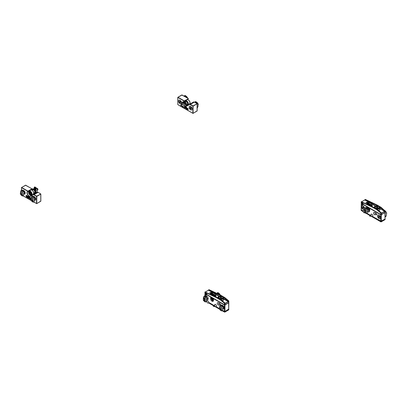 <?xml version="1.0" encoding="UTF-8"?>
<svg xmlns="http://www.w3.org/2000/svg" width="407" height="407" viewBox="0 0 407 407"><rect width="100%" height="100%" fill="white"/><g stroke="black" fill="none" stroke-linecap="round" stroke-linejoin="round"><path stroke-width="0.61" d="M185.668 107.504L185.256 107.112L185.256 108.094L185.638 108.313L185.678 107.687L186.279 108.684L186.279 108.079A0.468 0.27 -120 0 0 185.689 107.504L185.668 107.504M184.402 107.392L184.473 107.484A1.124 0.651 -120 0 0 184.737 107.687A1.124 0.651 -120 0 0 184.747 107.692L184.63 107.763A1.124 0.651 -120 0 0 184.63 107.763A0.829 0.478 -120 0 0 184.681 107.794A0.829 0.478 -120 0 0 184.976 107.87L184.992 107.463A0.743 0.427 -120 0 0 184.727 107.219A0.463 0.27 60 0 1 184.559 107.087L185.129 107.341A0.468 0.27 -120 0 0 184.875 106.919L184.488 106.685A0.585 0.336 -120 0 0 184.402 106.659M184.747 107.692A0.829 0.478 -120 0 0 184.798 107.728A0.829 0.478 -120 0 0 185.063 107.804M184.402 107.224A0.6 0.346 -120 0 0 184.427 107.245A9.254 5.342 -120 0 0 184.656 107.423L184.402 107.367M180.052 100.275A2.096 1.211 -120 0 0 178.571 101.129A2.096 1.211 -120 0 0 180.052 103.693A2.096 1.211 -120 0 0 181.532 102.839A2.096 1.211 -120 0 0 180.052 100.275L180.052 100.275M190.629 106.38A2.096 1.211 -120 0 0 189.148 107.234A2.096 1.211 -120 0 0 190.629 109.798A2.096 1.211 -120 0 0 192.109 108.944A2.096 1.211 -120 0 0 190.629 106.38L190.629 106.38M187.632 99.715A2.661 1.536 60 0 1 188.126 99.003L184.127 101.307L188.39 98.657L181.934 94.928L177.935 97.232L184.279 100.895L188.39 98.789L184.361 101.175L177.818 97.436L177.818 104.63L180.917 106.415L177.773 104.563L181.008 106.527M187.322 108.303L186.966 108.094L187.418 109.712L187.856 109.966L188.309 108.873L187.322 108.303M184.402 106.308L186.462 107.499L186.462 109.162L186.838 109.381L186.838 107.524L184.402 106.115M186.223 106.039A2.661 1.536 -120 0 0 186.788 105.917L193.732 102.096M184.402 106.171L186.579 107.428L186.462 109.162M186.579 109.096L186.838 109.244M187.128 108.191L187.902 109.854M187.663 109.442L187.902 108.959L187.49 108.862L187.663 109.442L187.49 108.862M184.402 107.036A0.6 0.346 -120 0 0 184.544 107.178A9.254 5.342 -120 0 0 184.773 107.356L184.763 107.606M184.59 106.924L185.068 107.173M185.373 107.178L185.638 108.176M185.755 107.687L186.279 108.547M186.635 104.899A2.325 1.343 60 0 0 186.635 104.833A2.325 1.343 60 0 0 184.987 101.984L184.87 101.913A2.493 1.44 -120 0 0 183.623 101.791A2.493 1.44 -120 0 0 183.511 101.867M184.402 105.983A2.325 1.343 -120 0 0 184.519 106.054A2.325 1.343 -120 0 0 186.162 105.103A2.325 1.343 -120 0 0 184.519 102.254A2.325 1.343 -120 0 0 183.394 102.116M184.636 106.12L184.636 106.12A2.493 1.44 60 0 0 185.882 106.247L186.116 106.11A2.493 1.44 -120 0 0 186.635 104.97A2.493 1.44 -120 0 0 184.87 101.913A2.493 1.44 60 0 1 185.388 100.773A2.493 1.44 60 0 1 186.635 100.895A2.493 1.44 60 0 1 188.263 103.093A2.493 1.44 60 0 1 187.881 105.092A2.493 1.44 60 0 1 186.635 104.97L186.635 104.833M183.226 102.05L182.636 101.913L181.853 102.35L181.344 103.877A1.826 1.053 60 0 1 182.285 103.953L183.226 104.492L183.735 103.18L184.402 102.798L183.226 102.05A2.493 1.44 60 0 1 183.389 101.928A2.493 1.44 60 0 1 184.636 102.05A2.493 1.44 60 0 1 186.264 104.248A2.493 1.44 60 0 1 185.882 106.247M186.635 104.945A2.162 1.246 -120 0 0 187.922 103.81A2.162 1.246 -120 0 0 186.401 101.302A2.162 1.246 -120 0 0 184.89 101.923M190.038 102.859A2.162 1.246 60 0 0 190.044 102.727A2.162 1.246 60 0 0 188.512 100.081L188.278 99.949A2.493 1.44 -120 0 0 187.032 99.822L185.388 100.773M184.87 101.913L185.567 101.628A1.664 0.962 60 0 1 186.401 101.709A1.664 0.962 60 0 1 187.485 103.175A1.664 0.962 60 0 1 187.23 104.507L186.635 104.853M184.402 103.2A1.099 0.631 60 0 1 184.519 103.256A1.099 0.631 60 0 1 185.027 103.77M185.109 103.907A1.099 0.631 60 0 1 185.088 105.087M187.881 105.092L189.525 104.141A2.493 1.44 -120 0 0 190.044 103.002A2.493 1.44 -120 0 0 188.278 99.949L188.512 100.081M196.861 103.485L197.527 102.935L198.036 103.877L198.036 106.395L197.339 107.814M194.978 102.401L194.978 101.984L195.696 101.567L197.527 102.935M195.095 102.467L195.212 101.913L196.861 103.19M196.627 103.353L196.627 102.981M195.212 101.984L195.212 102.539M196.505 103.281L196.505 102.844M195.329 102.05L195.329 102.605M196.388 103.215L196.388 102.722M195.452 102.116L195.452 102.671M196.271 103.149L196.271 102.62M195.569 102.188L195.569 102.742M196.154 103.078L196.154 102.533M195.686 102.254L195.686 102.808M196.037 103.012L196.037 102.457L196.632 102.111M195.803 102.32L195.803 102.874M195.92 102.946L195.92 102.391M186.284 97.38L186.95 96.825L187.459 98.056M184.402 96.296L184.402 95.874L185.119 95.462L186.95 96.825M184.519 96.362L184.636 95.808L186.284 97.085M186.045 97.242L186.045 96.871M184.636 95.874L184.636 96.428M185.928 97.176L185.928 96.734M184.753 95.945L184.753 96.5M185.811 97.11L185.811 96.617M184.87 96.011L184.87 96.566M185.694 97.039L185.694 96.515M184.987 96.077L184.987 96.632M185.577 96.973L185.577 96.423M185.109 96.149L185.109 96.703M185.46 96.907L185.46 96.352L186.055 96.006M185.226 96.215L185.226 96.769M185.343 96.835L185.343 96.281M181.69 106.883L183.73 107.952L183.226 107.01A1.826 1.053 60 0 1 182.285 106.934L182.86 107.758M181.344 103.877L181.344 104.833M181.99 106.766L182.285 106.934M183.226 104.492L183.226 107.01M182.285 103.953L182.86 102.462L181.853 102.35M184.402 102.798L184.402 104.289L185.109 103.882L184.402 104.156M185.109 103.882L185.109 104.899A1.328 0.768 60 0 1 184.829 105.51L184.402 105.759M184.402 103.409L185.048 103.78M185.109 104.899L184.402 105.306L184.402 107.565L183.73 107.952M182.86 102.462L183.735 103.18M180.087 100.295A1.994 1.15 -120 0 0 179.126 100.214A1.994 1.15 -120 0 0 179.09 100.234M180.052 100.356A1.994 1.15 -120 0 0 179.055 100.254A1.994 1.15 -120 0 0 178.749 101.852A1.994 1.15 -120 0 0 180.052 103.612A1.994 1.15 -120 0 0 181.049 103.709A1.994 1.15 -120 0 0 181.354 102.111A1.994 1.15 -120 0 0 180.052 100.356M187.642 98.163A0.997 0.575 -120 0 0 187.347 97.527M187.271 97.385A0.799 0.463 60 0 1 187.668 98.179M181.084 103.688A1.994 1.15 -120 0 0 181.12 103.668A1.994 1.15 -120 0 0 181.532 102.798M180.377 101.521L179.726 101.145L179.401 101.608L179.726 102.447L180.377 102.823L180.703 102.361L180.377 101.521M180.189 101.409L180.622 102.147M180.433 102.04L179.726 102.447M179.965 101.282L179.401 101.608M198.036 104.965L198.041 104.965A0.997 0.575 -120 0 0 198.184 104.808A0.997 0.575 -120 0 0 198.245 104.507A0.997 0.575 -120 0 0 197.924 103.637M191.661 109.793A1.994 1.15 -120 0 0 191.697 109.778A1.994 1.15 -120 0 0 191.982 109.468A1.994 1.15 -120 0 0 192.109 108.903M189.347 106.67A1.994 1.15 -120 0 0 189.825 108.959A1.994 1.15 -120 0 0 191.626 109.819A1.994 1.15 -120 0 0 191.911 109.508A1.994 1.15 -120 0 0 191.438 107.219A1.994 1.15 -120 0 0 189.631 106.364A1.994 1.15 -120 0 0 189.347 106.67M197.848 103.495A0.799 0.463 60 0 1 198.245 104.345A0.799 0.463 60 0 1 198.245 104.421M190.664 106.4A1.994 1.15 -120 0 0 189.703 106.324A1.994 1.15 -120 0 0 189.667 106.344M190.252 107.26L189.983 107.784L190.359 108.618L191.005 108.923L191.28 108.394L190.903 107.565L190.252 107.26M190.608 107.423L189.983 107.784M190.735 107.484L191.229 108.287M191.061 108.211L190.359 108.618M181.369 106.787L181.227 106.705A0.799 0.463 -120 0 0 181.792 106.38A0.799 0.463 -120 0 0 181.227 105.403A0.799 0.463 -120 0 0 180.662 105.728A0.799 0.463 -120 0 0 181.227 106.705L181.369 106.787A0.997 0.575 60 0 0 181.868 106.838A0.997 0.575 60 0 0 182.021 106.039A0.997 0.575 60 0 0 181.369 105.159A0.997 0.575 60 0 0 180.871 105.108A0.997 0.575 60 0 0 180.662 105.566A0.997 0.575 60 0 0 180.667 105.652M29.35 197.756L28.943 197.359L28.943 198.341L29.319 198.56L29.36 197.934L29.96 198.931L29.96 198.331A0.468 0.27 -120 0 0 29.375 197.756L29.35 197.756M28.063 197.604L28.159 197.736A1.124 0.651 -120 0 0 28.419 197.934A1.124 0.651 -120 0 0 28.429 197.944L28.312 198.011A1.124 0.651 -120 0 0 28.312 198.011A0.829 0.478 -120 0 0 28.363 198.041A0.829 0.478 -120 0 0 28.658 198.123L28.673 197.71A0.743 0.427 -120 0 0 28.409 197.466A0.463 0.27 60 0 1 28.241 197.339L28.811 197.588A0.468 0.27 -120 0 0 28.556 197.166L28.169 196.937A0.585 0.336 -120 0 0 27.951 196.922L27.88 197.232A0.6 0.346 -120 0 0 28.114 197.497A9.254 5.342 -120 0 0 28.337 197.675L27.895 197.507L28.042 197.802A1.124 0.651 -120 0 0 28.302 198.006M28.429 197.944A0.829 0.478 -120 0 0 28.48 197.975A0.829 0.478 -120 0 0 28.749 198.056M26.257 196.474A0.448 0.259 -120 0 0 26.486 196.785A1.114 0.646 -120 0 0 26.699 196.947A1.114 0.646 -120 0 0 26.72 196.957L26.603 197.024A0.743 0.427 -120 0 0 26.653 197.054A0.743 0.427 -120 0 0 27.025 197.095A0.743 0.427 -120 0 0 27.06 197.069A0.611 0.351 -120 0 0 27.06 196.525A0.743 0.427 -120 0 0 26.603 196.042A1.114 0.646 -120 0 0 26.369 195.94A0.448 0.259 -120 0 0 26.104 196.103L26.776 196.505A0.504 0.29 60 0 1 26.776 196.759L26.104 196.383A0.448 0.259 -120 0 0 26.369 196.856A1.114 0.646 -120 0 0 26.582 197.013A1.114 0.646 -120 0 0 26.603 197.024M26.72 196.957A0.743 0.427 -120 0 0 26.77 196.988A0.743 0.427 -120 0 0 27.071 197.054M23.616 193.869A2.096 1.211 -120 0 0 23.733 193.941A2.096 1.211 -120 0 0 25.214 193.086A2.096 1.211 -120 0 0 23.733 190.522L23.733 190.522A2.096 1.211 -120 0 0 22.914 190.334L21.973 189.972L21.067 190.425L20.564 191.951A1.826 1.053 60 0 1 21.5 192.028L22.08 190.542L22.95 191.259L23.616 190.873L23.616 192.369L24.323 191.962L24.323 192.979L23.616 193.386L23.616 195.645L22.95 196.032L22.441 195.09L22.441 192.572L22.95 191.259M24.145 190.827A1.099 0.631 -120 0 0 23.891 190.873A1.099 0.631 -120 0 0 23.713 191.092M34.193 199.974A2.096 1.211 -120 0 0 34.315 200.051A2.096 1.211 -120 0 0 35.796 199.196A2.096 1.211 -120 0 0 34.315 196.627L34.315 196.627A2.096 1.211 -120 0 0 33.491 196.444M34.722 196.932A1.099 0.631 -120 0 0 34.468 196.983A1.099 0.631 -120 0 0 34.29 197.202M31.314 189.962A2.661 1.536 60 0 1 31.807 189.25L27.813 191.56L32.077 188.904L25.616 185.175L21.622 187.479L27.961 191.142L31.96 188.838L32.041 189.118L28.042 191.422L21.5 187.683L21.5 190.176M27.671 197.609L27.671 196.627L27.294 196.408L27.294 197.39L27.671 197.609M27.671 198.006L27.294 197.507L27.671 198.006M31.141 198.845L30.647 198.346L30.932 199.374M30.149 197.746L30.149 199.41L30.525 199.628L30.525 197.771L26.079 195.207L30.266 197.68L30.149 199.41M35.287 198.926A1.099 0.631 -120 0 0 35.567 198.881A1.099 0.631 -120 0 0 35.735 198.687M24.71 192.821A1.099 0.631 -120 0 0 24.99 192.776A1.099 0.631 -120 0 0 25.158 192.577M33.75 202.009L36.747 203.637L33.801 201.979L36.544 203.566L36.544 196.372L33.934 194.861A1.496 0.865 -120 0 0 33.186 194.79L30.439 196.378A2.824 1.633 60 0 1 29.024 196.235A2.824 1.633 60 0 1 27.177 193.747A2.824 1.633 60 0 1 27.61 191.483L27.813 191.56A2.661 1.536 -120 0 0 27.406 193.686A2.661 1.536 -120 0 0 29.141 196.032A2.661 1.536 -120 0 0 30.469 196.164L37.419 192.343M26.196 195.274L30.266 197.68M30.266 199.344L30.525 199.496M30.81 198.438L31.008 199.15M26.893 196.693L26.893 196.693A0.504 0.29 60 0 0 26.893 196.439L26.776 196.505M26.582 196.24L26.893 196.439M26.262 195.92A0.448 0.259 -120 0 0 26.221 196.037L26.536 196.22M28.002 196.907L28.002 197.161A0.6 0.346 -120 0 0 28.231 197.426A9.254 5.342 -120 0 0 28.454 197.604L28.444 197.853M28.271 197.176L28.749 197.42M27.411 197.573L27.671 197.873M27.411 196.474L27.671 197.476M29.06 197.426L29.319 198.428M29.436 197.939L29.96 198.799M28.556 192.308A2.493 1.44 60 0 1 28.556 192.165A2.493 1.44 60 0 1 28.561 191.987A2.493 1.44 60 0 1 29.07 191.02A2.493 1.44 60 0 1 31.064 191.768A2.493 1.44 60 0 1 32.072 194.378A2.493 1.44 60 0 1 31.563 195.34L33.211 194.393A2.493 1.44 -120 0 0 33.72 193.427A2.493 1.44 -120 0 0 33.725 193.249A2.493 1.44 -120 0 0 31.96 190.196A2.493 1.44 60 0 1 31.97 190.018A2.493 1.44 60 0 1 32.479 189.057A2.493 1.44 60 0 1 34.473 189.799A2.493 1.44 60 0 1 35.48 192.409A2.493 1.44 60 0 1 34.971 193.371A2.493 1.44 60 0 1 33.725 193.249A2.325 1.343 -120 0 0 35.246 192.399A2.325 1.343 -120 0 0 33.756 189.474A2.325 1.343 -120 0 0 31.97 190.166A2.325 1.343 -120 0 0 31.965 190.196M35.083 193.294A2.493 1.44 -120 0 0 35.206 193.239A2.493 1.44 -120 0 0 35.714 192.277A2.493 1.44 -120 0 0 35.724 192.094A2.493 1.44 -120 0 0 33.959 189.041A2.493 1.44 -120 0 0 32.713 188.919A2.493 1.44 -120 0 0 32.601 188.996M28.561 192.282A2.162 1.246 -120 0 0 28.556 192.435A2.162 1.246 -120 0 0 30.082 195.08A2.162 1.246 -120 0 0 31.604 194.353A2.162 1.246 -120 0 0 30.22 191.641A2.162 1.246 -120 0 0 28.561 192.282M31.563 195.34A2.493 1.44 60 0 1 30.316 195.218A2.493 1.44 60 0 1 30.194 195.141M31.308 194.154A1.745 1.007 -120 0 0 30.606 192.328A1.745 1.007 -120 0 0 29.207 191.804A1.745 1.007 -120 0 0 28.851 192.48A1.745 1.007 -120 0 0 29.558 194.307A1.745 1.007 -120 0 0 30.952 194.831A1.745 1.007 -120 0 0 31.308 194.154M33.725 193.132L34.437 192.72A1.664 0.962 -120 0 0 34.778 192.079A1.664 0.962 -120 0 0 34.107 190.339A1.664 0.962 -120 0 0 32.779 189.84L32.061 190.252M34.02 189.077A2.325 1.343 60 0 1 34.076 189.113A2.325 1.343 60 0 1 35.724 191.962A2.325 1.343 60 0 1 35.724 192.028M32.082 190.273A2.162 1.246 60 0 1 32.199 190.334A2.162 1.246 60 0 1 33.725 192.979A2.162 1.246 60 0 1 33.72 193.106M32.199 190.334L31.96 190.196A2.493 1.44 -120 0 0 30.713 190.074L29.07 191.02M33.018 198.677L33.527 197.364L34.193 196.983L34.193 198.474L34.9 198.067L34.9 199.084L34.193 199.491L34.193 201.75L33.527 202.137L33.018 201.195L33.018 198.677L32.082 198.133L32.657 196.647L33.527 197.364M34.193 196.983L33.481 197.125M33.018 201.195A1.826 1.053 60 0 1 32.082 201.119L31.141 200.275M30.932 199.567A0.997 0.575 60 0 1 30.927 199.481A0.997 0.575 60 0 1 31.115 199.033A0.997 0.575 60 0 1 31.136 199.023L31.141 198.061A1.826 1.053 60 0 1 32.082 198.133M32.082 201.119L32.657 201.943L33.527 202.137M34.193 199.944L34.626 199.695A1.328 0.768 -120 0 0 34.9 199.084M34.193 197.593L34.9 198.067M34.076 196.779L32.433 196.098L31.644 196.535L31.141 198.061M32.657 196.647L31.644 196.535M31.141 200.58L32.657 201.943M23.616 190.873L22.899 191.015M22.441 192.572L21.5 192.028M22.441 195.09A1.826 1.053 60 0 1 21.5 195.014L20.564 194.164M20.355 193.462A0.997 0.575 60 0 1 20.35 193.371A0.997 0.575 60 0 1 20.559 192.913L20.564 191.951M21.5 195.014L22.08 195.833L22.95 196.032M23.616 193.834L24.049 193.584A1.328 0.768 -120 0 0 24.323 192.979M23.616 191.483L24.323 191.962M22.08 190.542L21.067 190.425M22.914 190.334L23.499 190.669M20.564 194.47L22.08 195.833M34.193 187.347L34.193 188.812M33.898 189.011L34.315 188.772M34.315 187.23L34.432 188.838M35.368 189.403L35.251 187.754L34.315 187.276L34.91 186.935L36.747 188.299L37.251 189.24L37.006 192.389M35.613 191.209L36.075 190.944L36.075 188.685L36.747 188.299M36.075 192.928L36.075 191.962L35.724 192.165L36.075 191.962M35.516 193.249L35.49 192.974M35.134 189.245L35.017 187.683M35.017 189.179L34.9 187.617M34.9 189.113L34.783 187.551M34.783 189.041L34.666 187.479M34.666 188.975L34.549 187.413M34.549 188.909L34.432 187.347M36.075 190.496L36.075 188.553M35.841 189.952L35.49 189.596L35.49 187.983L35.841 188.344M35.724 188.207L35.724 189.774M35.49 189.504L35.49 187.983M35.251 189.316L34.671 189.581M35.852 187.474L35.368 187.897M35.958 192.994L35.958 192.058M35.841 193.066L35.841 192.124M35.724 193.132L35.724 192.19M35.607 193.198L35.607 192.76M35.607 189.733L35.607 188.085M35.134 187.754L35.134 189.316M21.205 193.473A0.799 0.463 -120 0 0 20.635 193.132A0.799 0.463 -120 0 0 20.35 193.534A0.799 0.463 -120 0 0 20.62 194.251A0.799 0.463 -120 0 0 20.915 194.51A0.799 0.463 -120 0 0 21.459 194.348A0.799 0.463 -120 0 0 21.205 193.473M20.559 192.913A0.997 0.575 60 0 1 21.418 193.294A0.997 0.575 60 0 1 21.556 194.643A0.997 0.575 60 0 1 21.057 194.592A0.997 0.575 60 0 1 20.981 194.546M31.08 199.288A0.799 0.463 -120 0 0 30.927 199.644A0.799 0.463 -120 0 0 31.492 200.62A0.799 0.463 -120 0 0 31.904 200.651A0.799 0.463 -120 0 0 31.873 199.71A0.799 0.463 -120 0 0 31.08 199.288M31.136 199.023A0.997 0.575 60 0 1 32.122 199.583A0.997 0.575 60 0 1 32.148 200.737A0.997 0.575 60 0 1 32.133 200.748A0.997 0.575 60 0 1 31.634 200.702A0.997 0.575 60 0 1 31.558 200.651M37.251 190.328L37.724 190.054A0.997 0.575 -120 0 0 37.932 189.601A0.997 0.575 -120 0 0 37.225 188.38L37.368 188.461A0.799 0.463 60 0 1 37.932 189.438A0.799 0.463 60 0 1 37.927 189.509M37.368 188.461L37.225 188.38A0.997 0.575 -120 0 0 36.757 188.314M29.742 193.798L30.423 194.19L30.759 193.712L30.423 192.837L29.742 192.445L29.401 192.928L29.742 193.798L30.693 193.534M30.174 192.694L30.449 193.391M29.991 192.587L29.401 192.928M385.124 214.433L385.261 212.093L385.933 211.706L386.436 212.647L386.436 215.166L385.928 216.478L385.261 216.865L385.261 215.369M385.744 216.585L385.144 216.931L385.144 215.466M385.037 210.887L385.933 211.706M385.261 213.909L385.144 211.91M385.144 211.793L385.027 213.497M381.384 213.065L381.267 214.489L385.124 212.454L381.267 214.759L381.267 221.276L372.486 216.478L380.799 221.276L385.027 219.103L381.267 221.276L381.267 221.683L385.027 219.51L384.961 212.357M365.283 211.772A0.829 0.478 -120 0 0 365.7 211.813A0.829 0.478 -120 0 0 365.827 211.152A0.829 0.478 -120 0 0 365.283 210.419A0.829 0.478 -120 0 0 364.865 210.378A0.829 0.478 -120 0 0 364.738 211.04A0.829 0.478 -120 0 0 365.283 211.772M364.341 209.529A1.826 1.053 60 0 1 365.283 209.605L366.224 210.144L366.732 208.832L367.399 208.45L365.634 207.565L364.85 208.002L364.341 209.529L364.341 212.047L365.979 213.477L366.727 213.604L366.224 212.663A1.826 1.053 60 0 1 365.283 212.586L365.857 213.41M364.341 212.047L365.283 212.586M366.224 210.144L366.224 212.663M365.283 209.605L365.857 208.114L364.85 208.002M367.399 208.45L367.399 209.941L368.101 209.534L367.399 209.809M368.101 209.534L368.101 210.551A1.328 0.768 60 0 1 367.826 211.162L367.399 211.411M367.399 209.061L368.045 209.432M368.101 210.551L367.399 210.958L367.399 213.217L366.727 213.604M365.857 208.114L366.732 208.832M367.928 207.601A2.325 1.343 60 0 1 367.984 207.636A2.325 1.343 60 0 1 369.632 210.485L369.632 210.623A2.493 1.44 -120 0 0 367.867 207.565A2.493 1.44 -120 0 0 366.621 207.443A2.493 1.44 -120 0 0 366.509 207.519M368.991 211.818A2.493 1.44 -120 0 0 369.113 211.762A2.493 1.44 -120 0 0 369.632 210.623A2.493 1.44 60 0 0 369.668 210.643M367.399 211.635A2.325 1.343 -120 0 0 367.516 211.706A2.325 1.343 -120 0 0 369.159 210.755A2.325 1.343 -120 0 0 368.172 208.44A2.325 1.343 -120 0 0 366.392 207.768M366.224 207.702A2.493 1.44 60 0 1 366.386 207.58A2.493 1.44 60 0 1 368.31 208.247A2.493 1.44 60 0 1 369.398 210.755A2.493 1.44 60 0 1 368.879 211.899A2.493 1.44 60 0 1 367.633 211.772A2.493 1.44 60 0 1 367.572 211.737M367.399 208.852A1.099 0.631 60 0 1 368.025 209.422M368.101 209.559A1.099 0.631 60 0 1 368.289 210.256A1.099 0.631 60 0 1 368.086 210.74M368.04 207.122A2.162 1.246 -120 0 0 367.887 207.58A2.493 1.44 60 0 1 367.933 207.061M363.049 205.927L363.049 205.927A2.096 1.211 -120 0 0 361.569 206.781A2.096 1.211 -120 0 0 363.049 209.346A2.096 1.211 -120 0 0 364.53 208.491A2.096 1.211 -120 0 0 363.049 205.927M379.034 215.155L379.034 215.155A2.096 1.211 -120 0 0 377.554 216.01A2.096 1.211 -120 0 0 379.034 218.574A2.096 1.211 -120 0 0 380.514 217.72A2.096 1.211 -120 0 0 379.034 215.155M367.867 207.499A2.661 1.536 60 0 1 367.867 207.433L367.867 207.026M362.225 205.123A0.499 0.29 -120 0 0 362.225 204.309A0.499 0.29 -120 0 0 362.225 205.123M366.997 206.522L366.926 207.336M367.633 206.888L367.633 207.448M369.627 210.734A1.994 1.15 -120 0 0 369.749 210.144L369.815 208.15M385.027 218.834L385.124 212.454A0.331 0.331 0 0 0 385.078 212.281M371.245 215.756L367.119 213.38L371.245 215.756M362.988 203.622L362.601 203.846L361.289 203.363L361.426 202.783A0.666 0.382 60 0 0 361.289 203.088L361.187 209.875L363.12 211.07L361.289 209.737M375.04 212.586L376.216 213.268A0.916 0.529 60 0 1 376.811 214.072A0.916 0.529 60 0 1 376.668 214.804A0.916 0.529 60 0 1 376.216 214.759L375.422 214.301M369.118 203.52L368.223 203.607A0.468 0.27 0 0 0 368.605 204.065L368.915 204.523L369.765 204.029L369.388 203.678L368.594 203.871L369.118 203.52L368.65 203.79M369.617 204.319L369.617 204.421A0.743 0.427 0 0 0 369.805 204.624A0.463 0.27 180 0 1 369.882 204.67L369.307 204.309A0.468 0.27 0 0 0 369.322 204.594L369.704 204.823A0.585 0.336 0 0 0 370.024 204.894L370.39 204.757A0.6 0.346 0 0 0 370.273 204.558A9.254 5.342 0 0 0 370.085 204.406L370.655 204.573M370.304 204.441L370.65 204.426A1.124 0.651 0 0 0 370.431 204.248A1.124 0.651 0 0 0 370.416 204.243A0.829 0.478 0 0 0 370.37 204.212A0.829 0.478 0 0 0 369.999 204.09L369.617 204.289A0.743 0.427 0 0 0 369.805 204.487A0.463 0.27 180 0 1 369.938 204.599L369.938 204.645M371.418 205.438A0.504 0.29 180 0 1 371.637 205.311L372.324 205.693A0.448 0.259 0 0 0 372.334 205.382A1.114 0.646 0 0 0 372.151 205.24A1.114 0.646 0 0 0 372.13 205.23A0.743 0.427 0 0 0 372.079 205.199A0.743 0.427 0 0 0 371.479 205.077A0.611 0.351 0 0 0 371.011 205.347A0.743 0.427 0 0 0 371.006 205.393A0.743 0.427 0 0 0 371.281 205.723L371.281 205.856A1.114 0.646 0 0 0 371.54 205.978A0.448 0.259 0 0 0 372.084 205.967L371.418 205.576A0.504 0.29 180 0 1 371.637 205.449L372.324 205.83A0.448 0.259 0 0 0 372.405 205.601M375.646 206.415A2.411 1.394 0 0 0 374.745 207.499A2.411 1.394 0 0 0 375.447 208.486A2.411 1.394 0 0 0 378.078 208.786A2.411 1.394 0 0 0 379.563 207.499A2.411 1.394 0 0 0 378.856 206.517A2.411 1.394 0 0 0 378.663 206.415M370.563 205.474L371.413 204.848L371.031 204.629L370.182 205.118L370.563 205.474L371.413 204.848M369.261 204.512A0.468 0.27 0 0 0 369.322 204.731L369.704 204.955A0.585 0.336 0 0 0 370.024 205.026L370.39 204.757M371.388 206.263L367.44 203.846L368.884 203.012L368.503 202.793L366.895 203.861L369.5 205.362M367.557 203.912L368.884 203.012M371.011 205.433L371.011 205.484A0.743 0.427 0 0 0 371.006 205.525A0.743 0.427 0 0 0 371.281 205.856M371.413 204.869L371.759 204.65L371.133 204.685M368.101 203.866A0.468 0.27 0 0 0 368.533 204.202M366.849 203.195L367.206 203.536L367.928 202.6L367.49 202.208L365.862 202.625L367.206 203.403L367.928 202.462M365.862 202.625L366.89 203.139M381.435 213.09L384.559 211.365L380.128 208.537L384.676 210.953L380.56 207.565L381.033 207.295L377.035 204.991L376.567 205.26L364.931 199.766L375.707 205.988M381.267 214.489L380.799 214.489L380.799 213.029L376.801 209.737L377.269 209.468L376.836 209.218A2.991 1.73 0 0 0 380.143 207.499A2.991 1.73 0 0 0 380.128 207.316L380.56 207.565M376.567 205.26L377.467 205.779A2.991 1.73 0 0 0 374.16 207.499A2.991 1.73 0 0 0 374.181 207.682L373.275 207.158L372.807 207.433L361.289 201.943L361.289 202.411L362.225 202.951A2.162 1.246 60 0 1 363.512 204.512L380.799 214.489M361.289 201.699L373.275 207.158M377.269 209.468L381.384 212.851M385.027 212.047L385.027 210.912L384.676 211.569L381.384 213.197M364.931 199.593L365.517 199.501L377.035 204.991M361.289 202.411L361.289 202.137M372.807 207.433L376.801 209.737M381.033 207.295L385.027 210.912L385.027 210.582M380.799 213.029L381.267 213.085M366.895 203.724L370.843 206.003M371.281 205.723A1.114 0.646 0 0 0 371.54 205.84L371.54 205.978M371.54 205.84A0.448 0.259 0 0 0 372.084 205.835M371.133 204.568L371.51 204.925M370.182 205.118L370.563 205.337M368.533 204.166L368.915 204.523M368.915 204.385L369.765 203.897M366.788 202.701L367.379 202.559L366.788 202.701M367.256 202.686L366.941 202.788M377.818 207.626L378.088 207.097L377.421 206.695L376.49 206.827L376.221 207.361L376.887 207.758L377.818 207.626M376.49 207.519L376.49 206.827M377.421 207.682L377.421 206.695M370.996 216.137A0.916 0.529 180 0 1 369.805 216.081A0.916 0.529 180 0 1 369.541 215.71L369.541 215.293M379.07 215.176A1.994 1.15 -120 0 0 378.108 215.094A1.994 1.15 -120 0 0 378.072 215.115M379.034 215.237A1.994 1.15 -120 0 0 378.037 215.135A1.994 1.15 -120 0 0 377.732 216.733A1.994 1.15 -120 0 0 379.034 218.493A1.994 1.15 -120 0 0 380.031 218.59A1.994 1.15 -120 0 0 380.336 216.992A1.994 1.15 -120 0 0 379.034 215.237M386.436 213.741L386.441 213.736A0.997 0.575 -120 0 0 386.65 213.283A0.997 0.575 -120 0 0 386.329 212.408M386.253 212.266A0.799 0.463 60 0 1 386.65 213.12A0.799 0.463 60 0 1 386.645 213.192M380.067 218.569A1.994 1.15 -120 0 0 380.102 218.549A1.994 1.15 -120 0 0 380.514 217.679M379.36 216.402L378.708 216.025L378.383 216.488L378.708 217.328L379.36 217.704L379.685 217.241L379.36 216.402M379.171 216.29L379.604 217.028M379.416 216.921L378.708 217.328M378.948 216.163L378.383 216.488M363.085 205.947A1.994 1.15 -120 0 0 362.123 205.866A1.994 1.15 -120 0 0 362.088 205.886M363.049 206.008A1.994 1.15 -120 0 0 362.052 205.906A1.994 1.15 -120 0 0 361.747 207.504A1.994 1.15 -120 0 0 363.049 209.264A1.994 1.15 -120 0 0 364.046 209.361A1.994 1.15 -120 0 0 364.351 207.763A1.994 1.15 -120 0 0 363.049 206.008M364.082 209.34A1.994 1.15 -120 0 0 364.117 209.32A1.994 1.15 -120 0 0 364.53 208.45M363.375 207.173L362.723 206.797L362.398 207.26L362.723 208.099L363.375 208.476L363.7 208.013L363.375 207.173M363.186 207.061L363.619 207.799M363.431 207.692L362.723 208.099M362.963 206.934L362.398 207.26M371.082 214.245A1.328 0.768 -120 0 0 371.265 215.796A1.328 0.768 -120 0 0 372.527 216.453A1.328 0.768 -120 0 0 372.644 216.361A1.328 0.768 -120 0 0 372.461 214.81A1.328 0.768 -120 0 0 371.199 214.153A1.328 0.768 -120 0 0 371.082 214.245M364.341 210.79A1.328 0.768 -120 0 0 363.395 210.516A1.328 0.768 -120 0 0 363.156 210.841A1.328 0.768 -120 0 0 363.583 212.322A1.328 0.768 -120 0 0 364.728 212.815A1.328 0.768 -120 0 0 364.83 212.739M362.362 205.174A0.499 0.29 -120 0 0 361.976 204.283A0.499 0.29 -120 0 0 362.362 205.174M375.396 214.316A1.328 0.753 -119 0 0 374.913 212.886A1.328 0.753 -119 0 0 373.84 212.429A1.328 0.753 -119 0 0 373.58 212.866A1.328 0.753 -119 0 0 374.064 214.301A1.328 0.753 -119 0 0 375.132 214.754A1.328 0.753 -119 0 0 375.396 214.316M205.235 298.509L205.744 297.202L206.41 296.815L206.41 298.306L207.117 297.899L207.117 298.916L206.41 299.323L206.41 301.582L205.744 301.969L205.235 301.027L205.235 298.509L204.299 297.97L204.874 296.479L205.744 297.202M206.41 296.815L205.698 296.957M205.235 301.027A1.826 1.053 60 0 1 204.299 300.956L203.358 300.412L203.358 299.313M203.358 298.896L203.358 297.893A1.826 1.053 60 0 1 204.299 297.97M204.299 300.956L204.874 301.775L205.744 301.969M206.41 299.776L206.842 299.527A1.328 0.768 -120 0 0 207.117 298.916M206.41 298.173L207.117 297.899M206.293 296.611L204.533 295.986L203.861 296.367L203.358 297.893M204.874 296.479L203.861 296.367M203.358 300.412L204.874 301.775M221.423 307.453L221.932 306.14L222.598 305.754L222.598 307.249L223.306 306.842L223.306 307.86L222.598 308.267L222.598 310.526L221.932 310.912L221.423 309.971L221.423 307.453L220.482 306.909L221.062 305.423L221.932 306.14M222.598 305.754L221.881 305.896M221.423 309.971A1.826 1.053 60 0 1 220.482 309.895L219.541 309.045M219.541 307.794L219.541 306.832A1.826 1.053 60 0 1 220.482 306.909M220.482 309.895L221.062 310.714L221.932 310.912M222.598 308.715L223.031 308.465A1.328 0.768 -120 0 0 223.306 307.86M222.598 306.364L223.306 306.842M222.481 305.55L220.838 304.874L220.05 305.306L219.541 306.832M221.062 305.423L220.05 305.306M219.541 309.351L221.062 310.714M217.19 292.999L217.19 293.559M217.307 292.882L217.307 293.615M218.249 294.063L218.249 293.406L217.307 292.928L217.908 292.587L219.739 293.951L220.248 295.014M219.073 294.454L219.739 293.951M218.849 293.126L218.249 293.472L219.073 294.205M217.43 292.999L217.43 293.671M217.547 293.065L217.547 293.727M218.839 294.342L218.839 293.996M217.664 293.137L217.664 293.783M218.722 294.286L218.722 293.859M217.781 293.203L217.781 293.839M218.605 294.23L218.605 293.742M217.898 293.269L217.898 293.895M218.488 294.175L218.488 293.635M218.015 293.34L218.015 293.951M218.366 294.119L218.366 293.549M218.132 293.406L218.132 294.007M213.141 298.194L213.431 299.176M211.721 297.375A2.162 1.246 -120 0 0 211.548 298.087A2.162 1.246 -120 0 0 211.696 298.926A2.162 1.246 -120 0 0 213.08 300.732A2.162 1.246 -120 0 0 213.36 300.865M212.067 297.573A1.745 1.007 -120 0 0 211.961 298.931A1.745 1.007 -120 0 0 213.426 300.539M211.554 297.96A2.493 1.44 60 0 1 211.548 297.817A2.493 1.44 60 0 1 211.615 297.308M206.731 299.593L206.731 299.593A2.096 1.211 -120 0 0 208.211 298.738A2.096 1.211 -120 0 0 206.731 296.174L206.731 296.174A2.096 1.211 -120 0 0 205.52 296.204M207.707 298.473A1.099 0.631 -120 0 0 207.987 298.428A1.099 0.631 -120 0 0 208.155 298.229M222.598 308.75A2.096 1.211 -120 0 0 222.715 308.821A2.096 1.211 -120 0 0 224.196 307.967A2.096 1.211 -120 0 0 222.715 305.403L222.715 305.403A2.096 1.211 -120 0 0 221.891 305.214M223.692 307.702A1.099 0.631 -120 0 0 223.972 307.656A1.099 0.631 -120 0 0 224.14 307.458M211.554 297.751A2.661 1.536 60 0 1 211.548 297.68L211.548 297.273M205.911 295.375A0.499 0.29 -120 0 0 205.911 294.561A0.499 0.29 -120 0 0 205.911 295.375M210.678 296.769L210.612 298.769A1.994 1.15 -120 0 0 211.482 300.773A1.994 1.15 -120 0 0 213.019 301.307A1.994 1.15 -120 0 0 213.431 300.397L213.502 298.397M211.314 297.135L211.314 298.362A1.994 1.15 -120 0 0 213.309 300.992M228.709 309.081L224.949 311.523L222.598 310.439L224.949 311.523L228.709 309.351L228.81 302.701L224.949 305.011L224.949 311.93L228.709 309.758L228.642 302.604M219.342 308.557L216.168 306.725L219.342 308.557M214.927 306.008L208.954 302.559L214.927 306.008M206.807 301.317L206.41 301.094L206.807 301.317M218.722 302.839L219.897 303.515A0.916 0.529 60 0 1 220.492 304.324A0.916 0.529 60 0 1 220.355 305.057A0.916 0.529 60 0 1 219.897 305.011L219.103 304.553M222.598 306.028L223.138 305.718A1.099 0.631 -120 0 0 222.873 305.754A1.099 0.631 -120 0 0 222.695 305.972M207.143 296.479A1.099 0.631 -120 0 0 206.888 296.525A1.099 0.631 -120 0 0 206.71 296.744M206.67 293.874L206.283 294.098L204.97 293.61L204.97 295.935M212.8 293.773L211.905 293.854A0.468 0.27 0 0 0 212.291 294.312L212.596 294.77L213.446 294.281L213.07 293.925L212.276 294.119L212.8 293.773L212.332 294.042M213.985 294.688L214.331 294.673A1.124 0.651 0 0 0 214.113 294.495A1.124 0.651 0 0 0 214.102 294.49A0.829 0.478 0 0 0 214.051 294.459A0.829 0.478 0 0 0 213.68 294.337L213.299 294.536A0.743 0.427 0 0 0 213.487 294.734A0.463 0.27 180 0 1 213.624 294.846L212.993 294.556A0.468 0.27 0 0 0 213.003 294.841L213.385 295.07A0.585 0.336 0 0 0 213.706 295.141L214.072 295.004A0.6 0.346 0 0 0 213.96 294.805A9.254 5.342 0 0 0 213.772 294.653L214.336 294.821M213.299 294.566L213.299 294.673A0.743 0.427 0 0 0 213.487 294.872A0.463 0.27 180 0 1 213.563 294.922M215.1 295.686A0.504 0.29 180 0 1 215.318 295.558L216.005 295.945A0.448 0.259 0 0 0 216.015 295.63A1.114 0.646 0 0 0 215.832 295.487A1.114 0.646 0 0 0 215.812 295.477A0.743 0.427 0 0 0 215.761 295.446A0.743 0.427 0 0 0 215.161 295.324A0.611 0.351 0 0 0 214.693 295.594A0.743 0.427 0 0 0 214.687 295.64A0.743 0.427 0 0 0 214.962 295.97L214.962 296.108A1.114 0.646 0 0 0 215.227 296.225A0.448 0.259 0 0 0 215.766 296.22L215.1 295.823A0.504 0.29 180 0 1 215.318 295.696L215.649 295.731M215.644 295.736L216.005 296.077A0.448 0.259 0 0 0 216.086 295.853M219.327 296.662A2.411 1.394 0 0 0 218.427 297.746A2.411 1.394 0 0 0 219.134 298.733A2.411 1.394 0 0 0 221.759 299.033A2.411 1.394 0 0 0 223.245 297.746A2.411 1.394 0 0 0 222.543 296.764A2.411 1.394 0 0 0 222.344 296.662M214.245 295.721L215.094 295.095L214.718 294.877L213.863 295.37L214.245 295.721L215.094 295.095M212.942 294.76A0.468 0.27 0 0 0 213.003 294.978L213.385 295.207A0.585 0.336 0 0 0 213.706 295.279L214.072 295.004M215.074 296.51L211.121 294.093L212.566 293.264L212.189 293.045L210.577 294.108L213.182 295.609M211.238 294.159L212.566 293.264M214.693 295.68L214.693 295.731A0.743 0.427 0 0 0 214.687 295.777A0.743 0.427 0 0 0 214.962 296.108M215.094 295.116L215.44 294.897L214.815 294.933M211.782 294.113A0.468 0.27 0 0 0 212.215 294.449M210.531 293.442L210.892 293.788L211.609 292.709L211.172 292.46L209.544 292.872L210.892 293.651L211.609 292.709M209.544 292.872L210.572 293.391M223.83 298.799L228.358 301.414L224.247 297.817L224.715 297.542L220.716 295.238L220.248 295.507L208.613 289.967L219.393 296.235M225.066 303.312L224.949 304.736L224.481 304.736L224.481 303.276L220.482 299.99L220.955 299.715L220.523 299.466A2.991 1.73 0 0 0 223.83 297.746A2.991 1.73 0 0 0 223.809 297.568L224.247 297.817M220.248 295.507L221.154 296.031A2.991 1.73 0 0 0 217.842 297.746A2.991 1.73 0 0 0 217.862 297.929L216.956 297.41L216.488 297.68L204.97 292.195L204.97 292.658L205.911 293.203A2.162 1.246 60 0 1 207.199 294.76L224.481 304.736M204.97 291.946L216.956 297.41M220.955 299.715L225.066 303.103M224.949 304.736L228.81 302.701A0.331 0.331 0 0 0 228.759 302.528M228.709 302.294L228.709 301.16L228.358 301.821L225.066 303.449M208.613 289.845L209.198 289.753L220.716 295.238M204.97 292.658L204.97 292.389M216.488 297.68L220.482 299.99M224.715 297.542L228.709 300.834M224.481 303.276L224.949 303.332M223.809 298.789L223.992 299.165A3.159 1.821 180 0 1 222.207 300.748M210.577 293.971L214.525 296.25M214.962 295.97A1.114 0.646 0 0 0 215.227 296.087L215.227 296.225M215.227 296.087A0.448 0.259 0 0 0 215.766 296.082M214.815 294.821L215.196 295.177M213.863 295.37L214.245 295.589M212.215 294.419L212.596 294.77M212.596 294.637L213.446 294.144M210.47 292.948L211.06 292.806L210.47 292.948M210.938 292.933L210.623 293.035M221.5 297.878L221.769 297.344L221.103 296.947L220.172 297.079L219.902 297.609L220.569 298.01L221.5 297.878M220.172 297.771L220.172 297.079M221.103 297.934L221.103 296.947M214.677 306.385A0.916 0.529 180 0 1 213.492 306.334A0.916 0.529 180 0 1 213.222 305.957L213.222 305.545M219.744 308.028A0.799 0.463 -120 0 0 219.332 308.414A0.799 0.463 -120 0 0 219.897 309.391A0.799 0.463 -120 0 0 220.045 309.457A0.799 0.463 -120 0 0 220.441 308.882A0.799 0.463 -120 0 0 219.744 308.028M219.337 308.343A0.997 0.575 60 0 1 219.332 308.252A0.997 0.575 60 0 1 219.536 307.794A0.997 0.575 60 0 1 219.846 307.768A0.997 0.575 60 0 1 220.645 308.603A0.997 0.575 60 0 1 220.533 309.524A0.997 0.575 60 0 1 220.228 309.554A0.997 0.575 60 0 1 220.034 309.473A0.997 0.575 60 0 1 219.963 309.427M203.922 298.87A0.799 0.463 -120 0 0 203.347 299.186A0.799 0.463 -120 0 0 203.902 300.157A0.799 0.463 -120 0 0 203.912 300.163A0.799 0.463 -120 0 0 204.477 299.847A0.799 0.463 -120 0 0 203.922 298.87M203.352 299.114A0.997 0.575 60 0 1 203.347 299.023A0.997 0.575 60 0 1 203.556 298.57A0.997 0.575 60 0 1 204.065 298.626A0.997 0.575 60 0 1 204.706 299.506A0.997 0.575 60 0 1 204.553 300.295A0.997 0.575 60 0 1 204.055 300.244A0.997 0.575 60 0 1 204.039 300.239M214.769 304.497A1.328 0.768 -120 0 0 214.952 306.044A1.328 0.768 -120 0 0 216.214 306.705A1.328 0.768 -120 0 0 216.326 306.608A1.328 0.768 -120 0 0 216.142 305.057A1.328 0.768 -120 0 0 214.881 304.4A1.328 0.768 -120 0 0 214.769 304.497M206.842 301.088A1.328 0.768 -120 0 0 207.265 302.574A1.328 0.768 -120 0 0 208.409 303.067A1.328 0.768 -120 0 0 208.649 302.737A1.328 0.768 -120 0 0 208.221 301.256A1.328 0.768 -120 0 0 207.077 300.763A1.328 0.768 -120 0 0 206.842 301.088M206.044 295.421A0.499 0.29 -120 0 0 205.662 294.536A0.499 0.29 -120 0 0 206.044 295.421M219.078 304.563A1.328 0.753 -119 0 0 218.595 303.134A1.328 0.753 -119 0 0 217.526 302.676A1.328 0.753 -119 0 0 217.262 303.118A1.328 0.753 -119 0 0 217.745 304.548A1.328 0.753 -119 0 0 218.813 305.006A1.328 0.753 -119 0 0 219.078 304.563M183.43 101.903A2.824 1.633 60 0 1 183.928 101.231L184.127 101.307A2.661 1.536 -120 0 0 183.74 101.735M187.668 99.72L188.36 98.58L181.817 94.994M183.552 107.997L193.066 113.39L183.633 107.987L192.862 113.314L192.862 106.12L190.252 104.614A1.496 0.865 -120 0 0 189.504 104.538L186.752 106.125A2.824 1.633 60 0 1 185.923 106.222M186.752 106.125L193.534 102.02A1.664 0.962 -120 0 1 194.363 102.101L197.146 103.749L194.363 102.101L190.369 104.411L192.979 105.917L197.146 103.749L197.146 110.938L193.096 113.314L197.095 111.009L197.095 103.816L193.096 106.12L193.066 113.39L197.095 110.872M189.54 103.47L190.786 103.607A2.661 1.536 60 0 1 189.921 103.678M183.928 101.231L184.279 100.895L184.127 101.307M189.504 104.538L189.535 104.329A1.664 0.962 60 0 1 190.369 104.411L190.252 104.614M186.788 105.917L193.534 102.02L194.48 102.172M177.818 104.492L177.773 97.37L182.051 94.994M182.748 102.396L183.343 102.05M184.285 102.595L183.684 102.94M31.349 189.967L32.041 188.828L25.499 185.241M31.141 200.442L23.224 195.874L31.141 200.442M30.439 196.378L37.215 192.272A1.664 0.962 -120 0 1 38.044 192.353L40.827 193.997L38.044 192.353L34.051 194.658L36.666 196.169L40.827 193.997L40.827 201.19L36.783 203.566L40.776 201.256L40.776 194.063L36.783 196.372L36.747 203.637L40.776 201.119M33.221 193.717L34.468 193.854A2.661 1.536 60 0 1 33.603 193.925M27.61 191.483L27.961 191.142L27.813 191.56M33.186 194.79L33.221 194.577A1.664 0.962 60 0 1 34.051 194.658L33.934 194.861M30.469 196.164L37.215 192.272L38.166 192.419M25.733 185.241L21.535 187.474L21.454 190.206M34.839 197.965L34.193 198.341M32.54 196.581L33.14 196.235M24.262 191.86L23.616 192.231M21.963 190.471L22.558 190.13M31.212 194.536A1.664 0.962 60 0 1 31.054 194.673A1.664 0.962 60 0 1 30.225 194.592M30.082 194.51A1.465 0.845 -120 0 0 31.115 193.915A1.465 0.845 -120 0 0 30.082 192.124A1.465 0.845 -120 0 0 29.05 192.72A1.465 0.845 -120 0 0 30.082 194.51M29.05 192.643A1.664 0.962 60 0 1 29.39 191.799A1.664 0.962 60 0 1 29.594 191.728M365.745 208.048L366.341 207.702M367.282 208.247L366.682 208.593M361.874 202.747L362.815 203.429M366.768 213.583L380.799 221.683L380.799 214.759L369.749 208.384M366.926 206.751L363.146 204.568A0.666 0.382 -120 0 1 362.815 204.217L362.83 203.444M361.289 203.363L361.289 210.419L363.171 211.508M381.191 214.52L380.871 214.52M376.216 214.759L376.862 214.387M361.681 202.635L361.426 202.783A0.666 0.382 60 0 1 361.757 202.818L361.523 203.225M363.324 204.121L362.815 204.217M363.354 204.182L363.146 204.568M375.422 206.09L364.814 199.969L361.813 201.699M380.311 208.913A3.159 1.821 180 0 1 378.525 210.5M378.301 210.317A2.991 1.73 0 0 0 380.143 208.72L380.143 207.499M384.91 211.162L384.676 211.569M361.757 201.674L364.697 200.035M378.622 206.446A2.162 1.246 180 0 1 379.314 207.361A2.162 1.246 180 0 1 378.652 208.262A2.162 1.246 180 0 1 376.307 208.511A2.162 1.246 180 0 1 374.995 207.361A2.162 1.246 180 0 1 375.656 206.466M378.535 208.058A1.994 1.15 0 0 0 378.591 206.43A1.994 1.15 0 0 0 375.773 206.395A1.994 1.15 0 0 0 375.717 208.028A1.994 1.15 0 0 0 378.535 208.058M366.661 213.634L380.866 221.835A0.331 0.331 0 0 0 381.196 221.835L380.799 221.683L381.196 221.835L384.961 219.663A0.331 0.331 0 0 0 385.124 219.373L384.961 219.663M361.523 210.551L361.289 210.144M385.027 219.241L385.124 218.966M204.757 296.413L205.357 296.067M223.245 306.741L222.598 307.112M220.945 305.352L221.54 305.011M212.469 297.802A1.562 0.9 -120 0 0 213.431 299.898M205.555 292.999L206.497 293.676M206.746 293.976L206.919 294.225L206.497 294.47A0.666 0.382 -120 0 0 206.827 294.821L210.612 297.003M211.314 298.362L210.612 298.769M222.324 310.683L224.481 311.93L224.481 305.011L213.431 298.631M206.497 294.47L206.512 293.691M224.878 304.772L224.552 304.772M219.897 305.011L220.543 304.634M204.874 295.914L204.97 293.34A0.666 0.382 60 0 1 205.108 293.035A0.666 0.382 60 0 1 205.438 293.065L205.204 293.472M205.362 292.887L204.97 293.61M207.036 294.429L206.827 294.821M219.103 296.342L208.496 290.216L205.494 291.951M225.117 303.342L228.241 301.618L223.992 299.165M221.983 300.564A2.991 1.73 0 0 0 223.83 298.972L223.83 297.746M228.592 301.414L228.358 301.821M205.438 291.926L208.379 290.283M222.303 296.698A2.162 1.246 180 0 1 222.995 297.614A2.162 1.246 180 0 1 222.334 298.514A2.162 1.246 180 0 1 219.989 298.758A2.162 1.246 180 0 1 218.676 297.614A2.162 1.246 180 0 1 219.337 296.713M222.217 298.306A1.994 1.15 0 0 0 222.273 296.678A1.994 1.15 0 0 0 219.454 296.647A1.994 1.15 0 0 0 219.398 298.275A1.994 1.15 0 0 0 222.217 298.306M206.41 301.501L206.853 301.755M208.766 302.859L219.541 309.081M222.222 310.739L224.547 312.083A0.331 0.331 0 0 0 224.883 312.083L224.481 311.93L224.883 312.083L228.642 309.91A0.331 0.331 0 0 0 228.81 309.625L228.642 309.91M228.709 309.488L228.81 309.218M190.044 102.727L190.044 103.002M197.146 107.982L197.446 107.809M195.05 101.887L195.63 101.552M184.468 95.777L185.053 95.442M183.226 106.054L181.868 106.838M182.58 104.121L180.871 105.108M31.141 200.498L23.174 195.899M28.556 192.435L28.556 192.165M33.725 192.979L33.725 193.249M34.264 187.251L34.849 186.915M33.873 188.996L34.213 188.802M35.719 192.196L36.06 191.997M24.155 190.837L23.616 191.148M25.153 192.562L24.318 193.045M22.441 194.129L21.556 194.643M35.735 198.672L34.9 199.15M33.018 200.239L32.133 200.748M34.737 196.942L34.193 197.253M31.181 194.602L30.123 194.602C29.014 193.91 28.77 192.974 29.39 191.799L29.518 191.722M385.261 216.921L385.846 216.585M367.969 207.626L368.442 207.356M361.187 202.274L361.187 201.826M385.124 212.179L385.124 210.76M379.314 208.114L379.314 207.361C378.591 206.38 379.034 205.627 375.692 206.39L374.995 207.361L374.995 208.114M361.187 209.875L361.187 210.282A0.331 0.331 0 0 0 361.355 210.572L363.212 211.64M375.681 214.453L375.132 214.754M217.262 292.903L217.847 292.567M212.434 297.782L213.431 299.928M211.548 298.087L211.548 297.817M204.874 292.521L204.874 292.073M228.81 302.432L228.81 301.007M222.995 298.367L222.995 297.614C222.273 296.627 222.715 295.879 219.373 296.637L218.676 297.614L218.676 298.367M206.39 301.597L206.893 301.892M208.669 302.915L219.541 309.193M224.135 307.443L223.301 307.926M221.423 309.01L220.533 309.524M207.153 296.489L206.41 296.917M204.446 298.051L203.556 298.57M208.15 298.214L207.117 298.814M205.235 299.898L204.553 300.295M219.363 304.701L218.813 305.006"/></g></svg>
